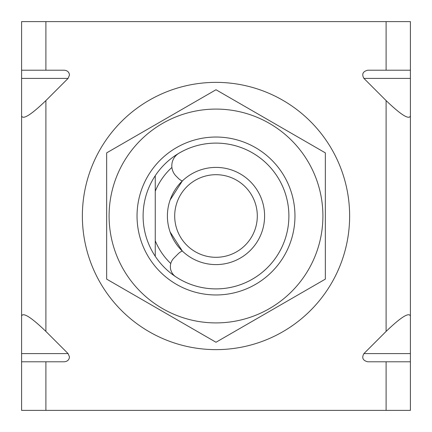 <?xml version="1.0" encoding="UTF-8"?>
<svg xmlns="http://www.w3.org/2000/svg" width="432" height="432" viewBox="0 0 432 432"><rect width="100%" height="100%" fill="white"/><g stroke="black" fill="none" stroke-linecap="round" stroke-linejoin="round"><path stroke-width="0.65" d="M155.255 175.705A72.889 72.889 0 0 1 288.889 216A72.889 72.889 0 0 1 155.255 256.295L155.255 240.781L155.255 256.295A72.889 72.889 0 0 1 155.255 175.705L155.255 191.219A65.605 65.605 0 0 1 171.904 167.432M170.775 263.52A65.605 65.605 0 0 1 155.255 240.781L155.255 191.219M182.32 180.97L170.105 200.032L182.32 180.97A12.15 12.15 0 0 1 178.308 178.308L176.078 176.078A14.58 14.58 0 0 1 178.978 153.209A72.889 72.889 0 0 1 288.889 216A72.889 72.889 0 0 1 175.808 276.809A12.15 12.15 0 0 1 173.918 258.082L178.308 253.692A12.15 12.15 0 0 1 182.32 251.03L170.105 231.968L182.32 251.03M257.305 216A41.305 41.305 0 0 0 216 174.695A41.305 41.305 0 0 0 174.695 216A41.305 41.305 0 0 0 216 257.305A41.305 41.305 0 0 0 257.305 216M167.405 216A48.595 48.595 0 0 1 216 167.405A48.595 48.595 0 0 1 264.595 216A48.595 48.595 0 0 1 216 264.595A48.595 48.595 0 0 1 167.405 216M21.6 361.784L21.6 353.597L68.083 353.597L69.482 356.924C69.158 359.856 67.43 361.476 64.314 361.784L21.6 361.784L21.6 410.378L410.4 410.378L410.4 361.784L367.686 361.784C362.821 360.52 361.568 357.793 363.917 353.597L386.105 331.409C400.756 317.32 408.856 312.169 410.4 315.959L410.4 361.784M386.105 21.622L386.105 70.216L410.4 70.216L410.4 21.622L45.895 21.622L45.895 70.216L64.314 70.216C67.43 70.524 69.158 72.144 69.482 75.076L68.083 78.403L45.895 100.591L45.895 331.409C31.244 317.32 23.144 312.169 21.6 315.959L21.6 353.597M21.6 315.959L21.6 21.622L45.895 21.622M68.083 353.597L45.895 331.409M410.4 70.216L410.4 78.403L363.917 78.403L386.105 100.591L386.105 331.409M363.917 78.403C361.568 74.207 362.821 71.48 367.686 70.216L386.105 70.216M155.255 240.781L155.255 256.295M21.6 116.041C23.144 119.831 31.244 114.68 45.895 100.591M45.895 70.216L21.6 70.216M410.4 78.403L410.4 315.959M410.4 116.041C408.856 119.831 400.756 114.68 386.105 100.591M95.807 274.406A133.634 133.634 0 0 1 157.594 95.807A133.634 133.634 0 0 1 336.193 157.594A133.634 133.634 0 0 1 274.406 336.193A133.634 133.634 0 0 1 95.807 274.406M294.964 216A78.964 78.964 0 0 1 216 294.964A78.964 78.964 0 0 1 137.036 216A78.964 78.964 0 0 1 216 137.036A78.964 78.964 0 0 1 294.964 216M109.091 216A106.909 106.909 0 0 1 216 109.091A106.909 106.909 0 0 1 322.909 216A106.909 106.909 0 0 1 216 322.909A106.909 106.909 0 0 1 109.091 216M325.339 216L325.339 152.874L216 89.748L106.661 152.874L106.661 279.126L216 342.252L325.339 279.126L325.339 216M45.895 361.784L45.895 410.378M386.105 361.784L386.105 410.378M68.083 78.403L21.6 78.403M363.917 353.597L410.4 353.597"/></g></svg>
